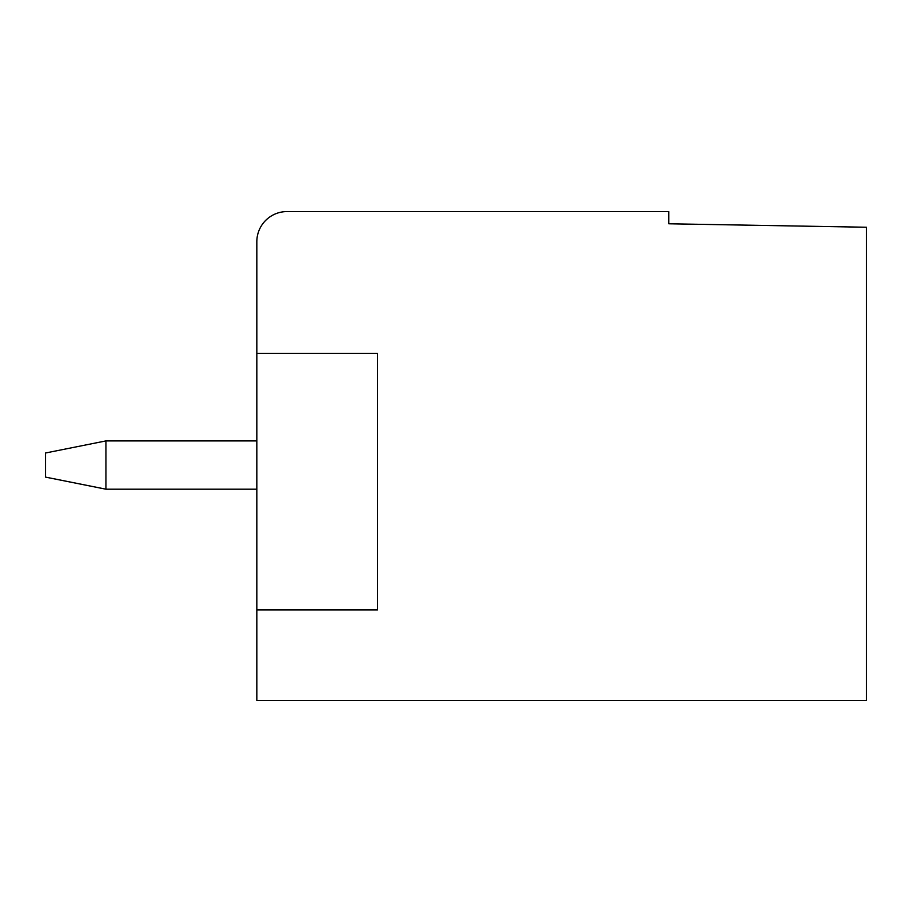 <?xml version="1.0" encoding="UTF-8"?>
<svg xmlns="http://www.w3.org/2000/svg" width="912" height="912" viewBox="0 0 912 912"><rect width="100%" height="100%" fill="white"/><g stroke="black" fill="none" stroke-linecap="round" stroke-linejoin="round"><path stroke-width="1.37" d="M866.4 700.427L866.4 227.236L668.815 223.782L668.815 211.573L287.006 211.573A30.176 30.176 0 0 0 256.831 241.748L256.831 700.427L866.4 700.427M105.952 440.906L105.952 489.197L45.6 477.124L45.6 452.979L105.952 440.906L256.831 440.906M105.952 489.197L256.831 489.197M256.831 353.4L377.545 353.4L377.545 609.9L256.831 609.9"/></g></svg>

